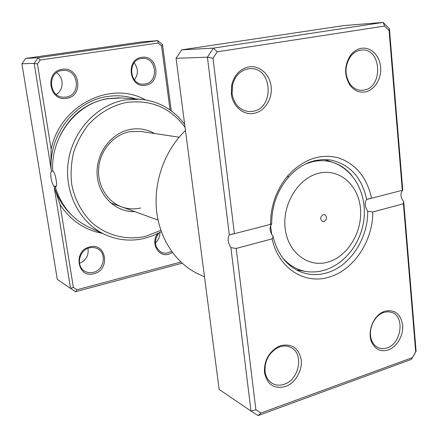 <?xml version="1.0" encoding="UTF-8"?>
<svg xmlns="http://www.w3.org/2000/svg" width="438" height="438" viewBox="0 0 438 438"><rect width="100%" height="100%" fill="white"/><g stroke="black" fill="none" stroke-linecap="round" stroke-linejoin="round"><path stroke-width="0.66" d="M52.784 170.929L51.449 171.231C50.671 172.337 50.54 174.625 51.049 178.096C51.695 181.726 52.659 184.425 53.945 186.199L60.028 204.486L73.36 287.41L76.978 289.737L180.867 262.05M139.602 99.169L121.819 97.975L107.972 98.687C76.672 103.209 50.54 136.596 52.735 170.891C54.203 171.915 55.33 174.91 56.124 179.887C56.776 183.856 56.683 186.183 55.85 186.867L55.308 186.856C61.15 205.8 72.379 219.246 88.996 227.207L105.186 234.648C79.897 223.21 63.773 192.375 68.339 161.447C72.774 130.513 97.302 104.562 125.219 99.924L139.602 99.169C158.282 100.888 173.3 109.27 184.655 124.315M56.327 186.227L53.945 186.199M145.547 85.229C129.38 88.684 125.18 59.157 141.709 57.345C157.877 54.307 161.726 83.242 145.547 85.229M141.403 58.528C127.54 59.94 129.035 84.539 142.881 84.2L144.918 84.058C159.032 82.393 156.837 57.274 142.591 58.418L141.403 58.528M66.691 98.315C49.122 102.038 44.194 71.323 62.18 69.319C79.749 66.045 84.277 96.125 66.691 98.315M61.982 70.534C47.304 72.035 48.514 96.836 63.198 97.209L66.111 97.083C81.216 95.287 78.971 69.626 63.68 70.403L61.982 70.534M172.457 252.578L168.805 254.199C158.293 257.533 150.272 242.991 157.647 233.635M158.786 233.065C153.541 241.152 154.477 247.612 161.589 252.436L163.861 253.12L166.736 253.191L171.592 251.396M93.956 273.69C77.312 278.782 72.763 250.437 89.795 246.912C106.445 242.225 110.628 270.032 93.956 273.69M89.566 247.82C78.982 249.884 75.593 266.359 84.748 271.188C87.403 272.715 90.277 273.104 93.376 272.343C104.233 270.049 107.146 253.038 97.417 248.664C94.969 247.448 92.352 247.169 89.566 247.82M134.74 211.62C115.676 212.326 98.293 195.742 97.127 174.598C95.736 153.481 111.121 132.834 130.36 129.402C139.027 127.885 147.102 129.259 154.592 133.513M179.126 137.203L140.926 131.46L129.747 131.685C113.913 134.608 100.499 149.807 98.736 167.261C96.886 184.71 106.91 201.595 121.764 206.906C127.929 209.09 134.214 209.452 140.631 208.001M185.055 127.403C170.513 107.699 151.001 99.382 126.527 102.459C112.199 105.443 98.824 113.196 88.295 124.792C81.868 133.141 76.957 142.399 73.568 152.566C71.164 163.024 70.529 173.508 71.662 184.026C74.602 199.493 81.972 213.186 92.642 223.32C107.556 235.923 127.113 240.506 145.586 236.356L160.866 230.333M161.337 231.686L153.338 235.545L144.945 238.267C131.323 241.568 118.074 240.363 105.186 234.648M51.449 171.231L34.197 63.34L21.9 63.778L57.296 279.406L70.529 288.396L54.339 188.137M170.07 109.982L161.551 45.88L158.173 43.017L40.225 60.017L37.444 63.992L51.147 149.243C60.143 104.956 110.748 80.274 145.345 99.837M37.444 63.992L34.197 63.34L38.128 57.728L157.757 40.646L141.096 41.993L25.678 58.407L21.9 63.778M40.225 60.017L38.128 57.728L25.678 58.407M182.126 263.211L75.648 291.675L70.529 288.396L73.36 287.41M158.173 43.017L157.757 40.646L162.52 44.687L171.302 110.869M102.361 233.35C84.643 230.049 70.534 220.429 60.028 204.486M87.994 248.319C88.903 255.392 86.072 260.413 79.497 263.375M159.875 232.496C159.963 236.673 158.463 240.166 155.37 242.97M56.617 72.741C64.063 77.581 63.828 90.113 56.245 94.405M134.176 62.848C138.381 68.52 138.452 74.197 134.395 79.88M76.978 289.737L75.648 291.675M51.147 149.243L50.819 166.303M162.52 44.687L161.551 45.88M55.308 186.856L56.069 186.697M323.282 214.527C320.03 216.898 319.844 219.252 322.718 221.59L323.994 221.579C327.241 219.181 327.416 216.826 324.514 214.516L323.282 214.527M365.297 91.925C359.176 92.894 354.019 90.584 349.831 85.005C344.071 75.243 344.263 65.41 350.411 55.506C353.439 51.476 357.107 49.078 361.405 48.306C370.8 46.685 379.719 55.588 380.627 67.134C381.673 78.654 374.578 90.206 365.297 91.925M360.419 50.184C356.488 50.896 353.137 53.091 350.367 56.776C344.75 65.826 344.575 74.821 349.836 83.746C352.88 87.912 356.669 90.102 361.197 90.321L363.994 90.097C383.316 87.436 381.618 48.388 362.056 50.014L360.419 50.184M388.325 349.951C380.715 352.152 375.125 349.48 371.55 341.941C367.159 331.862 373.247 316.105 383.113 311.883L384.865 311.188C394.758 309.228 400.688 313.882 402.659 325.149C403.59 335.393 396.954 346.945 388.325 349.951M383.885 312.393L382.281 313.028C373.258 316.898 367.701 331.298 371.714 340.512C373.138 343.961 375.328 346.354 378.29 347.701C381.055 348.872 383.978 348.933 387.061 347.865C401.411 343.606 405.101 316.526 391.829 312.425L387.959 311.725L383.885 312.393M285.373 386.551C274.139 389.311 267.18 384.673 264.486 372.639C263.939 361.169 268.439 352.541 277.999 346.759L280.692 345.631C291.927 343.315 298.765 348.09 301.218 359.954C302.472 370.756 295.141 383.14 285.373 386.551M279.893 346.836L277.429 347.865C268.691 353.154 264.568 361.043 265.072 371.528C265.833 376.915 268.193 380.857 272.162 383.349C275.82 385.445 279.827 385.752 284.18 384.274C299.389 379.68 304.164 353.362 290.827 347.454C287.47 345.796 283.824 345.587 279.893 346.836M254.122 113.316C243.714 115.594 232.83 106.653 231.379 94.23L231.751 84.873C234.379 74.849 240.068 68.865 248.817 66.91C259.548 65.07 269.923 74.433 271.182 86.708C272.595 98.955 264.711 111.345 254.122 113.316M248.039 68.87C240.04 70.666 234.839 76.141 232.441 85.3L232.102 93.852C234.138 104.293 239.674 110.201 248.707 111.559L252.907 111.323C274.61 108.285 272.529 67.507 250.498 68.657L248.039 68.87M367.723 211.264C364.772 206.605 364.411 202.652 366.644 199.405C361.799 177.231 349.672 164.075 330.257 159.93L322.855 159.531L315.338 160.532C305.111 162.941 296.039 168.652 288.116 177.653C277.183 190.831 271.708 206.26 271.686 223.949C269.178 227.426 269.649 231.582 273.098 236.421L273.142 236.613C277.593 254.67 287.12 266.561 301.716 272.299C309.874 275.173 318.229 275.36 326.775 272.869C350.011 266.342 368.106 238.639 367.723 211.264L372.798 211.954C372.941 240.916 353.811 270.06 329.256 277.046C304.886 284.974 278.311 268.291 272.135 238.847L236.202 248.445L255.891 409.82L260.906 413.018L412.393 357.616L415.695 351.84L403.425 203.774L372.798 211.954M234.401 233.689L270.492 224.365C270.651 205.674 276.509 189.38 288.056 175.49C303.375 159.175 320.151 153.289 338.388 157.828C355.919 164.009 366.978 177.478 371.566 198.233L402.308 190.289L389.075 30.572L384.624 26.056L217.226 51.804L212.994 58.232L234.401 233.689L229.309 234.899L207.415 57.186L213.405 48.12L383.146 22.415L389.415 28.793L402.763 190.076C400.058 193.382 400.376 197.259 403.726 201.694L416.1 351.238L411.452 359.368L258.102 415.585L251.018 411.085L230.881 247.651L236.202 248.445M384.624 26.056L383.146 22.415L343.606 25.612L181.704 49.861L176.065 58.298L219.148 389.426L251.018 411.085L255.891 409.82M229.309 234.899C227.377 238.294 227.897 242.542 230.881 247.651M176.065 58.298L207.415 57.186L212.994 58.232M181.704 49.861L213.405 48.12L217.226 51.804M185.46 130.508C164.94 150.053 153.552 181.414 156.558 210.525C159.635 239.635 176.613 264.224 199.301 274.462L204.497 276.811M232.375 85.613L232.063 93.535M271.686 223.949L270.492 224.365M272.135 238.847L273.098 236.421M371.566 198.233L366.644 199.405M402.763 190.076L402.308 190.289M403.425 203.774L403.726 201.694M260.906 413.018L258.102 415.585M412.393 357.616L411.452 359.368M415.695 351.84L416.1 351.238M389.415 28.793L389.075 30.572M60.115 135.599C70.606 115.074 86.33 102.749 107.288 98.638L119.251 97.86M71.52 214.948C63.318 207.136 57.471 197.538 53.983 186.155M51.104 168.712C49.127 134.357 75.352 101.118 106.691 96.617C116.601 95.008 126.193 95.769 135.462 98.889M328.089 262.039C347.947 256.367 362.708 231.56 360.447 208.379C358.476 185.132 339.521 168.28 319.088 173.174C298.628 177.702 282.253 203.862 285.133 228.182C287.711 252.573 308.281 268.067 328.089 262.039M305.735 163.911L312.71 161.677C319.8 160.105 326.639 160.385 333.23 162.509C340.435 164.912 346.584 169.183 351.676 175.309M296.384 269.896L305.56 271.445C296.351 269.682 288.516 264.891 282.056 257.084M271.724 234.527L270.564 225.526M324.438 159.498L333.23 162.509C354.588 170.437 365.993 193.667 364.186 216.974C362.215 240.495 347.033 262.373 326.179 269.611C319.51 271.91 312.639 272.524 305.56 271.445M158.058 220.095L110.464 202.799M349.836 83.746L349.831 85.005M350.367 56.776L350.411 55.506M371.714 340.512L371.55 341.941M382.281 313.028L383.113 311.883M265.072 371.528L264.486 372.639M277.429 347.865L277.999 346.759M232.102 93.852L231.379 94.23M232.441 85.3L231.751 84.873M271.615 223.911L270.7 224.146M233.492 233.761L229.616 234.763M402.73 190.026L402.38 190.119M370.679 198.31L366.935 199.279M288.116 177.653L288.056 175.49"/></g></svg>
